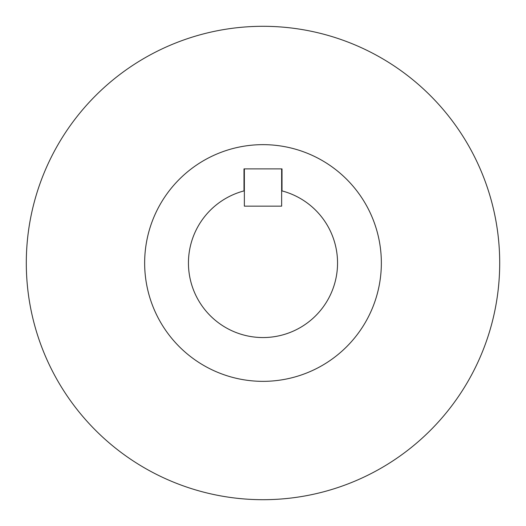 <?xml version="1.0" encoding="UTF-8"?>
<svg xmlns="http://www.w3.org/2000/svg" width="526" height="526" viewBox="0 0 526 526"><rect width="100%" height="100%" fill="white"/><g stroke="black" fill="none" stroke-linecap="round" stroke-linejoin="round"><path stroke-width="0.79" d="M381.35 263A118.35 118.35 0 0 0 263 144.65A118.35 118.35 0 0 0 144.65 263A118.35 118.35 0 0 0 263 381.35A118.35 118.35 0 0 0 381.35 263M26.3 263A236.7 236.7 0 0 1 263 26.3A236.7 236.7 0 0 1 499.7 263A236.7 236.7 0 0 1 263 499.7A236.7 236.7 0 0 1 26.3 263M188.446 263A74.554 74.554 0 0 0 263 337.554A74.554 74.554 0 0 0 282.008 190.912L282.008 168.879L243.992 168.879L243.992 190.912A74.554 74.554 0 0 0 188.446 263M281.64 168.879L281.64 206.153L244.36 206.153L244.36 168.879"/></g></svg>
